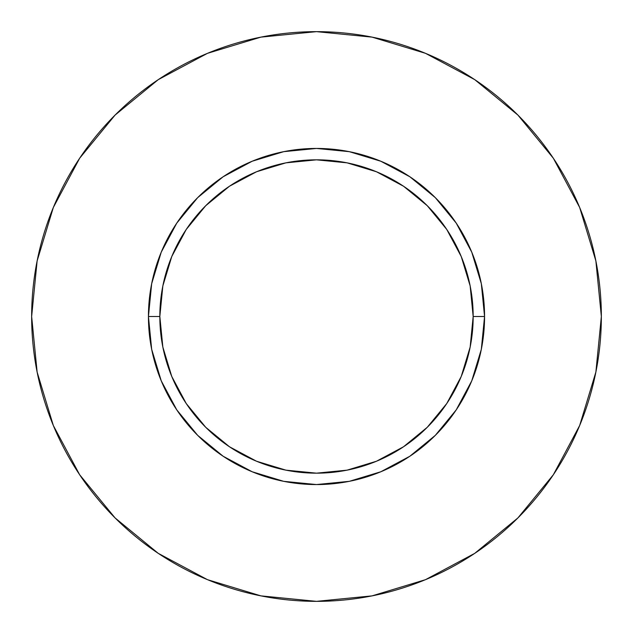 <?xml version="1.0" encoding="UTF-8"?>
<svg xmlns="http://www.w3.org/2000/svg" width="633" height="633" viewBox="0 0 633 633"><rect width="100%" height="100%" fill="white"/><g stroke="black" fill="none" stroke-linecap="round" stroke-linejoin="round"><path stroke-width="0.95" d="M473.168 316.5L484.561 316.5A168.061 168.061 0 0 1 316.5 484.561A168.061 168.061 0 0 1 148.439 316.5L159.833 316.5A156.667 156.667 0 0 1 316.5 159.833A156.667 156.667 0 0 1 473.168 316.5A156.667 156.667 0 0 1 316.5 473.168A156.667 156.667 0 0 1 159.833 316.5L162.839 347.066L171.757 376.453L186.237 403.538L205.717 427.283L229.463 446.763L256.547 461.243L285.934 470.161L316.5 473.168L347.066 470.161L376.453 461.243L403.538 446.763L427.283 427.283L446.763 403.538L461.243 376.453L470.161 347.066L473.168 316.5L470.161 285.934L461.243 256.547L446.763 229.463L427.283 205.717L403.538 186.237L376.453 171.757L347.066 162.839L316.5 159.833L285.934 162.839L256.547 171.757L229.463 186.237L205.717 205.717L186.237 229.463L171.757 256.547L162.839 285.934L159.833 316.5L148.439 316.5L151.667 283.711L161.233 252.187L176.765 223.132L197.662 197.662L223.132 176.765L252.187 161.233L283.711 151.667L316.5 148.439L349.289 151.667L380.813 161.233L409.868 176.765L435.338 197.662L456.235 223.132L471.767 252.187L481.333 283.711L484.561 316.5L481.333 349.289L471.767 380.813L456.235 409.868L435.338 435.338L409.868 456.235L380.813 471.767L349.289 481.333L316.5 484.561L283.711 481.333L252.187 471.767L223.132 456.235L197.662 435.338L176.765 409.868L161.233 380.813L151.667 349.289L148.439 316.5A168.061 168.061 0 0 1 316.5 148.439A168.061 168.061 0 0 1 484.561 316.5L473.168 316.5M31.65 316.5A284.85 284.85 0 0 1 316.5 31.65A284.85 284.85 0 0 1 601.35 316.5A284.85 284.85 0 0 1 316.5 601.35A284.85 284.85 0 0 1 31.65 316.5L37.125 372.069L53.33 425.511L79.655 474.758L115.079 517.921L158.242 553.345L207.489 579.67L260.931 595.875L316.5 601.35L372.069 595.875L425.511 579.67L474.758 553.345L517.921 517.921L553.345 474.758L579.67 425.511L595.875 372.069L601.35 316.5L595.875 260.931L579.67 207.489L553.345 158.242L517.921 115.079L474.758 79.655L425.511 53.33L372.069 37.125L316.5 31.65L260.931 37.125L207.489 53.33L158.242 79.655L115.079 115.079L79.655 158.242L53.33 207.489L37.125 260.931L31.65 316.5M553.345 158.242L517.921 115.079L474.829 79.711M158.242 79.655L115.079 115.079L79.711 158.171M79.655 474.758L115.079 517.921L158.171 553.289M474.758 553.345L517.921 517.921L553.289 474.829"/></g></svg>
